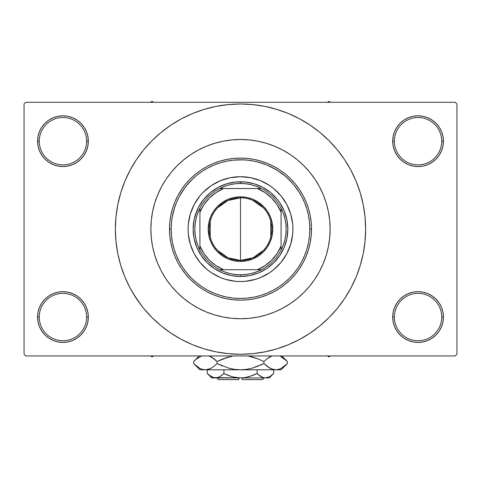 <?xml version="1.0" encoding="UTF-8"?>
<svg xmlns="http://www.w3.org/2000/svg" width="481" height="481" viewBox="0 0 481 481"><rect width="100%" height="100%" fill="white"/><g stroke="black" fill="none" stroke-linecap="round" stroke-linejoin="round"><path stroke-width="0.72" d="M393.181 312.103L392.688 317.051L394.384 317.051A23.677 23.677 0 0 0 418.055 340.728A23.677 23.677 0 0 0 441.732 317.051A23.677 23.677 0 0 0 418.055 293.38A23.677 23.677 0 0 0 394.384 317.051L392.688 317.051L393.181 321.999L394.624 326.761L396.963 331.144L400.12 334.986L403.962 338.143L408.351 340.488L413.107 341.931L418.055 342.418L423.003 341.931L427.765 340.488L432.148 338.143L435.99 334.986L439.147 331.144L441.492 326.761L442.935 321.999L443.422 317.051L441.732 317.051A23.677 23.677 0 0 1 418.055 340.728A23.677 23.677 0 0 1 394.384 317.051A23.677 23.677 0 0 1 418.055 293.38A23.677 23.677 0 0 1 441.732 317.051L443.422 317.051L442.935 312.103L441.492 307.347L439.147 302.958L435.99 299.116L432.148 295.959L427.765 293.62L423.003 292.171L418.055 291.684L413.107 292.171L408.351 293.62L403.962 295.959L400.12 299.116L396.963 302.958L394.624 307.347L393.181 312.103L392.688 317.051L393.181 321.999M392.694 317.051A25.367 25.367 0 0 1 418.055 291.684A25.367 25.367 0 0 1 443.422 317.051L442.935 312.103M38.065 312.103L37.578 317.051L39.268 317.051A23.677 23.677 0 0 0 62.945 340.728A23.677 23.677 0 0 0 86.616 317.051A23.677 23.677 0 0 0 62.945 293.38A23.677 23.677 0 0 0 39.268 317.051L37.578 317.051A25.367 25.367 0 0 1 62.945 291.684A25.367 25.367 0 0 1 88.312 317.051L86.616 317.051A23.677 23.677 0 0 1 62.945 340.728A23.677 23.677 0 0 1 39.268 317.051A23.677 23.677 0 0 1 62.945 293.38A23.677 23.677 0 0 1 86.616 317.051L88.312 317.051L87.819 312.103L86.376 307.347L84.037 302.958L80.88 299.116L77.038 295.959L72.649 293.62L67.893 292.171L62.945 291.684L57.997 292.171L53.235 293.62L48.852 295.959L45.01 299.116L41.853 302.958L39.508 307.347L38.065 312.103L37.578 317.051L38.065 321.999L39.508 326.761L41.853 331.144L45.01 334.986L48.852 338.143L53.235 340.488L57.997 341.931L62.945 342.418L67.893 341.931L72.649 340.488L77.038 338.143L80.88 334.986L84.037 331.144L86.376 326.761L87.819 321.999L88.312 317.051L87.819 312.103M38.065 136.237L37.578 141.186L39.268 141.186A23.677 23.677 0 0 0 62.945 164.863A23.677 23.677 0 0 0 86.616 141.186A23.677 23.677 0 0 0 62.945 117.514A23.677 23.677 0 0 0 39.268 141.186L37.578 141.186A25.367 25.367 0 0 1 62.945 115.819A25.367 25.367 0 0 1 88.312 141.186L86.616 141.186A23.677 23.677 0 0 1 62.945 164.863A23.677 23.677 0 0 1 39.268 141.186A23.677 23.677 0 0 1 62.945 117.514A23.677 23.677 0 0 1 86.616 141.186L88.312 141.186L87.819 136.237L86.376 131.481L84.037 127.092L80.88 123.25L77.038 120.094L72.649 117.755L67.893 116.306L62.945 115.819L57.997 116.306L53.235 117.755L48.852 120.094L45.01 123.25L41.853 127.092L39.508 131.481L38.065 136.237L37.578 141.186L38.065 146.134L39.508 150.896L41.853 155.279L45.01 159.121L48.852 162.277L53.235 164.622L57.997 166.065L62.945 166.552L67.893 166.065L72.649 164.622L77.038 162.277L80.88 159.121L84.037 155.279L86.376 150.896L87.819 146.134L88.312 141.186L87.819 136.237M393.181 136.237L392.688 141.186L394.384 141.186A23.677 23.677 0 0 0 418.055 164.863A23.677 23.677 0 0 0 441.732 141.186A23.677 23.677 0 0 0 418.055 117.514A23.677 23.677 0 0 0 394.384 141.186L392.688 141.186A25.367 25.367 0 0 1 418.055 115.819A25.367 25.367 0 0 1 443.422 141.186L441.732 141.186A23.677 23.677 0 0 1 418.055 164.863A23.677 23.677 0 0 1 394.384 141.186A23.677 23.677 0 0 1 418.055 117.514A23.677 23.677 0 0 1 441.732 141.186L443.422 141.186L442.935 136.237L441.492 131.481L439.147 127.092L435.99 123.25L432.148 120.094L427.765 117.755L423.003 116.306L418.055 115.819L413.107 116.306L408.351 117.755L403.962 120.094L400.12 123.25L396.963 127.092L394.624 131.481L393.181 136.237L392.688 141.186L393.181 146.134L394.624 150.896L396.963 155.279L400.12 159.121L403.962 162.277L408.351 164.622L413.107 166.065L418.055 166.552L423.003 166.065L427.765 164.622L432.148 162.277L435.99 159.121L439.147 155.279L441.492 150.896L442.935 146.134L443.422 141.186L442.935 136.237M324.903 198.984L325.366 200.3M341.011 303.661L344.546 298.641L350.859 288.107L356.108 277.008L360.245 265.446L363.233 253.535L365.031 241.384L365.632 229.118A125.132 125.132 0 0 1 240.5 354.257A125.132 125.132 0 0 1 115.368 229.118A125.132 125.132 0 0 1 240.5 103.986A125.132 125.132 0 0 1 365.632 229.118L365.031 216.853L363.233 204.708L360.245 192.797L356.108 181.235L350.859 170.13L344.546 159.596L339.778 152.94M150.878 229.118A89.622 89.622 0 0 1 240.5 139.496A89.622 89.622 0 0 1 330.122 229.118A89.622 89.622 0 0 1 240.5 318.741A89.622 89.622 0 0 1 150.878 229.118L151.311 220.334L152.597 211.634L154.738 203.102L157.696 194.823L161.46 186.868L165.981 179.329L171.218 172.264L177.128 165.747L183.646 159.842L190.71 154.599L198.25 150.078L206.205 146.32L214.484 143.356L223.016 141.216L231.716 139.929L240.5 139.496L249.284 139.929L257.984 141.216L266.516 143.356L274.795 146.32L282.75 150.078L290.29 154.599L297.354 159.842L303.872 165.747L309.782 172.264L315.019 179.329L319.54 186.868L323.304 194.823L326.262 203.102L328.403 211.634L329.689 220.334L330.122 229.118L329.689 237.903L328.403 246.603L326.262 255.134L323.304 263.42L319.54 271.368L315.019 278.914L309.782 285.979L303.872 292.49L297.354 298.4L290.29 303.637L282.75 308.159L274.795 311.922L266.516 314.887L257.984 317.021L249.284 318.314L240.5 318.741L231.716 318.314L223.016 317.021L214.484 314.887L206.205 311.922L198.25 308.159L190.71 303.637L183.646 298.4L177.128 292.49L171.218 285.979L165.981 278.914L161.46 271.368L157.696 263.42L154.738 255.134L152.597 246.603L151.311 237.903L150.878 229.118A89.622 89.622 0 0 1 240.5 139.496A89.622 89.622 0 0 1 330.122 229.118A89.622 89.622 0 0 1 240.5 318.741A89.622 89.622 0 0 1 150.878 229.118L151.311 237.903L152.597 246.603L154.738 255.134L157.696 263.42L161.46 271.368L165.981 278.914L171.218 285.979L177.128 292.49L183.646 298.4L190.71 303.637L198.25 308.159L206.205 311.922L214.484 314.887L223.016 317.021L231.716 318.314L240.5 318.741L249.284 318.314L257.984 317.021L266.516 314.887L274.795 311.922L282.75 308.159L290.29 303.637L297.354 298.4L303.872 292.49L309.782 285.979L315.019 278.914L319.54 271.368L323.304 263.42L326.262 255.134L328.403 246.603L329.689 237.903L330.122 229.118L329.689 220.334L328.403 211.634L326.262 203.102L323.304 194.823L319.54 186.868L315.019 179.329L309.782 172.264L303.872 165.747L297.354 159.842L290.29 154.599L282.75 150.078L274.795 146.32L266.516 143.356L257.984 141.216L249.284 139.929L240.5 139.496L231.716 139.929L223.016 141.216L214.484 143.356L206.205 146.32L198.25 150.078L190.71 154.599L183.646 159.842L177.128 165.747L171.218 172.264L165.981 179.329L161.46 186.868L157.696 194.823L154.738 203.102L152.597 211.634L151.311 220.334L150.878 229.118M455.26 355.946L25.74 355.946L24.05 354.257L24.05 103.986L25.74 102.291L455.26 102.291L25.74 102.291L24.05 103.986L24.05 354.257L25.74 355.946L455.26 355.946L456.95 354.257L456.95 103.986L456.95 354.257L455.26 355.946M204.094 288.125L199.11 284.74M190.506 277.158L185.906 271.855M172.216 217.105L174.591 207.606M179.329 196.488L184.722 187.939M185.894 186.4L192.46 179.13M233.495 160.143L243.536 159.854M256.932 161.76L266.119 164.694M266.769 164.959L275.739 169.414M277.447 170.454L285.359 176.256M286.646 177.375L293.332 184.223M293.867 184.86L299.675 192.989M152.182 213.859L151.256 220.845M322.883 264.412L323.118 263.859M290.692 303.373L291.312 302.946M455.26 102.291L456.95 103.986L455.26 102.291M133.171 293.452L141.222 305.297M139.989 154.575L136.454 159.596L130.141 170.13L124.892 181.235L120.755 192.797L117.767 204.708L115.969 216.853L115.368 229.118L115.969 241.384L117.767 253.535L120.755 265.446L124.892 277.008L130.141 288.107L136.454 298.641L143.771 308.501L152.014 317.604L161.117 325.847L167.61 330.832M161.117 325.847L170.977 333.165L181.511 339.478L192.61 344.727L204.172 348.869L216.089 351.851L228.234 353.649L240.5 354.257L252.765 353.649L264.911 351.851L276.828 348.869L288.39 344.727L299.489 339.478L310.023 333.165L319.883 325.847L328.986 317.604L337.229 308.501L344.546 298.641L348.869 291.69M266.919 351.437L276.828 348.869M315.043 329.629L319.883 325.847M347.829 164.785L344.546 159.596L337.229 149.735L328.986 140.638L319.883 132.389L313.39 127.405M319.883 132.389L310.023 125.072L299.489 118.759L288.39 113.51L276.828 109.373L264.911 106.391L252.765 104.587L240.5 103.986L228.234 104.587L216.089 106.391L204.172 109.373L192.61 113.51L181.511 118.759L170.977 125.072L161.117 132.389L152.014 140.638L143.771 149.735L136.454 159.596L132.131 166.552M214.081 106.806L204.172 109.373M165.957 128.607L161.117 132.389M439.147 127.092L435.99 123.25M432.148 120.094L427.765 117.755L423.003 116.306L418.055 115.819L413.107 116.306M408.351 117.755L403.962 120.094M400.12 123.25L396.963 127.092M442.935 146.134L443.422 141.186A25.367 25.367 0 0 1 418.055 166.552A25.367 25.367 0 0 1 392.688 141.186L393.181 146.134M403.962 162.277L408.351 164.622L413.107 166.065L418.055 166.552L423.003 166.065L427.765 164.622L432.148 162.277M435.99 159.121L439.147 155.279M84.037 127.092L80.88 123.25M77.038 120.094L72.649 117.755L67.893 116.306L62.945 115.819L57.997 116.306M53.235 117.755L48.852 120.094M45.01 123.25L41.853 127.092M87.819 146.134L88.312 141.186A25.367 25.367 0 0 1 62.945 166.552A25.367 25.367 0 0 1 37.578 141.186L38.065 146.134M48.852 162.277L53.235 164.622L57.997 166.065L62.945 166.552L67.893 166.065L72.649 164.622L77.038 162.277M80.88 159.121L84.037 155.279M77.038 295.959L72.649 293.62L67.893 292.171L62.945 291.684L57.997 292.171L53.235 293.62L48.852 295.959M45.01 299.116L41.853 302.958M87.819 321.999L88.312 317.051A25.367 25.367 0 0 1 62.945 342.418A25.367 25.367 0 0 1 37.578 317.051L38.065 321.999M41.853 331.144L45.01 334.986M48.852 338.143L53.235 340.488L57.997 341.931L62.945 342.418L67.893 341.931M72.649 340.488L77.038 338.143M80.88 334.986L84.037 331.144M432.148 295.959L427.765 293.62L423.003 292.171L418.055 291.684L413.107 292.171L408.351 293.62L403.962 295.959M400.12 299.116L396.963 302.958M396.963 331.144L400.12 334.986M403.962 338.143L408.351 340.488L413.107 341.931L418.055 342.418L423.003 341.931M427.765 340.488L432.148 338.143M435.99 334.986L439.147 331.144M442.935 321.999L443.422 317.051A25.367 25.367 0 0 1 418.055 342.418A25.367 25.367 0 0 1 392.688 317.051M276.828 109.373L264.911 106.391M204.172 348.869L216.089 351.851M194.264 204.419A52.423 52.423 0 0 0 194.264 253.824L190.338 244.336L188.33 234.259L188.077 229.118L188.33 223.984L190.338 213.901L194.27 204.407L199.976 195.863L203.433 192.051L211.375 185.534L220.436 180.688L230.273 177.705L240.5 176.695L250.727 177.705L260.564 180.688L269.625 185.534L273.755 188.6L281.024 195.863L286.73 204.407L290.662 213.901L292.67 223.984L292.923 229.118A52.423 52.423 0 0 1 240.5 281.541A52.423 52.423 0 0 1 188.077 229.118A52.423 52.423 0 0 1 240.5 176.695A52.423 52.423 0 0 1 292.923 229.118L292.67 234.259L290.662 244.336L286.73 253.83A52.423 52.423 0 0 0 286.736 204.419M194.276 253.842A52.423 52.423 0 0 0 199.946 262.337M200.012 262.416A52.423 52.423 0 0 0 207.203 269.613M207.281 269.673A52.423 52.423 0 0 0 273.719 269.673M273.797 269.613A52.423 52.423 0 0 0 280.988 262.416M281.054 262.337A52.423 52.423 0 0 0 286.724 253.842M169.48 229.118L171.17 229.118A69.33 69.33 0 0 1 240.5 159.788A69.33 69.33 0 0 1 309.83 229.118L311.52 229.118A71.02 71.02 0 0 0 240.5 158.099A71.02 71.02 0 0 0 169.48 229.118A71.02 71.02 0 0 1 240.5 158.099A71.02 71.02 0 0 1 311.52 229.118L311.183 236.081L310.161 242.977L308.465 249.735L306.114 256.301L303.138 262.602L299.555 268.578L295.4 274.176L290.722 279.341L285.558 284.018L279.96 288.173L273.978 291.757L267.676 294.739L261.117 297.084L254.359 298.779L247.462 299.801L240.5 300.144L233.538 299.801L226.641 298.779L219.883 297.084L213.323 294.739L207.022 291.757L201.04 288.173L195.442 284.018L190.278 279.341L185.6 274.176L181.445 268.578L177.862 262.602L174.886 256.301L172.535 249.735L170.839 242.977L169.817 236.081L169.48 229.118L169.817 222.156L170.839 215.266L172.535 208.501L174.886 201.942L177.862 195.641L181.445 189.664L185.6 184.061L190.278 178.896L195.442 174.218L201.04 170.064L207.022 166.48L213.323 163.504L219.883 161.153L226.641 159.464L233.538 158.441L240.5 158.099L247.462 158.441L254.359 159.464L261.117 161.153L267.676 163.504L273.978 166.48L279.96 170.064L285.558 174.218L290.722 178.896L295.4 184.061L299.555 189.664L303.138 195.641L306.114 201.942L308.465 208.501L310.161 215.266L311.183 222.156L311.52 229.118A71.02 71.02 0 0 1 240.5 300.144A71.02 71.02 0 0 1 169.48 229.118A71.02 71.02 0 0 0 240.5 300.144A71.02 71.02 0 0 0 311.52 229.118L309.83 229.118L309.499 222.324L308.501 215.596L306.848 208.994L304.551 202.585L301.647 196.434L298.148 190.602L294.095 185.137L289.526 180.092L284.481 175.523L279.016 171.47L273.184 167.977L267.033 165.067L260.624 162.77L254.028 161.123L247.294 160.119L240.5 159.788L233.706 160.119L226.972 161.123L220.376 162.77L213.967 165.067L207.816 167.977L201.984 171.47L196.519 175.523L191.474 180.092L186.905 185.137L182.852 190.602L179.353 196.434L176.449 202.585L174.152 208.994L172.499 215.596L171.501 222.324L171.17 229.118L171.501 235.912L172.499 242.646L174.152 249.248L176.449 255.651L179.353 261.802L182.852 267.64L186.905 273.106L191.474 278.144L196.519 282.714L201.984 286.766L207.816 290.265L213.967 293.176L220.376 295.466L226.972 297.12L233.706 298.118L240.5 298.448L247.294 298.118L254.028 297.12L260.624 295.466L267.033 293.176L273.184 290.265L279.016 286.766L284.481 282.714L289.526 278.144L294.095 273.106L298.148 267.64L301.647 261.802L304.551 255.651L306.848 249.248L308.501 242.646L309.499 235.912L309.83 229.118A69.33 69.33 0 0 1 240.5 298.448A69.33 69.33 0 0 1 171.17 229.118L169.48 229.118M195.19 215.374L198.743 206.8L203.902 199.08L210.462 192.52L218.182 187.362L226.755 183.808L235.858 181.998L245.142 181.998L254.245 183.808L262.818 187.362L270.538 192.52L277.098 199.08L279.87 202.814L284.247 211.003L286.941 219.883L287.848 229.118L286.941 238.36L284.247 247.24L279.87 255.423L273.978 262.602L266.805 268.488L258.622 272.865L249.735 275.559L240.5 276.467L231.265 275.559L222.378 272.865L214.195 268.488L207.022 262.602L201.13 255.423L196.753 247.24L194.059 238.36L193.152 229.118L194.059 219.883L196.753 211.003M286.73 253.83L281.024 262.373L273.755 269.643L269.625 272.709L260.564 277.549L255.718 279.287L245.641 281.289L240.5 281.541L235.359 281.289L225.282 279.287L220.436 277.549L211.375 272.709L207.245 269.643L199.976 262.373L194.27 253.83M277.567 192.051L273.755 188.6M260.564 180.688L255.718 178.956M203.433 192.051L199.976 195.863M192.069 209.061L190.338 213.901M203.433 266.185L207.245 269.643M220.436 277.549L225.282 279.287M277.567 266.185L281.024 262.373M288.931 249.182L290.662 244.336M285.81 242.863L284.247 247.24M226.755 274.429L222.378 272.865M254.245 183.808L258.622 185.377M286.724 204.401A52.423 52.423 0 0 0 281.054 195.905M280.988 195.827A52.423 52.423 0 0 0 273.797 188.63M273.719 188.564A52.423 52.423 0 0 0 265.223 182.894M265.205 182.882A52.423 52.423 0 0 0 215.795 182.882M215.777 182.894A52.423 52.423 0 0 0 207.281 188.564M207.203 188.63A52.423 52.423 0 0 0 200.012 195.827M199.946 195.905A52.423 52.423 0 0 0 194.276 204.401M327.357 355.946L328.938 356.86L330.519 355.946L328.938 356.86L327.357 355.946M263.528 250.294L253.072 257.762L240.5 260.401A31.283 31.283 0 0 0 271.783 229.118A31.283 31.283 0 0 0 240.5 197.835L240.5 196.819A32.299 32.299 0 0 1 272.799 229.118A32.299 32.299 0 0 1 240.5 261.417L240.5 197.835A31.283 31.283 0 0 1 271.783 229.118A31.283 31.283 0 0 1 240.5 260.401L227.928 257.762L217.472 250.294M252.765 200.343L263.528 207.942M270.773 221.218L270.773 237.019M199.916 250.036A45.659 45.659 0 0 1 199.916 208.201L197.721 213.167L196.128 218.356L195.166 223.701L194.841 229.118L195.166 234.536L196.128 239.881L197.721 245.07L199.916 250.036A45.659 45.659 0 0 0 219.583 269.703L224.549 271.897L229.738 273.491L235.083 274.453L240.5 274.777A45.659 45.659 0 0 1 219.583 269.703L261.417 269.703A45.659 45.659 0 0 1 240.5 274.777L245.917 274.453L251.262 273.491L256.451 271.897L261.417 269.703A45.659 45.659 0 0 0 281.084 250.036L283.279 245.07L284.872 239.881L285.834 234.536L286.159 229.118L285.834 223.701L284.872 218.356L283.279 213.167L281.084 208.201A45.659 45.659 0 0 1 281.084 250.036L281.084 208.201A45.659 45.659 0 0 0 261.417 188.534L256.451 186.339L251.262 184.746L245.917 183.784L240.5 183.459L240.5 181.77A47.348 47.348 0 0 0 193.152 229.118A47.348 47.348 0 0 0 240.5 276.467L240.5 274.777L240.5 276.467A47.348 47.348 0 0 1 193.152 229.118A47.348 47.348 0 0 1 240.5 181.77A47.348 47.348 0 0 1 287.848 229.118A47.348 47.348 0 0 1 240.5 276.467A47.348 47.348 0 0 0 287.848 229.118A47.348 47.348 0 0 0 240.5 181.77L240.5 183.459L235.083 183.784L229.738 184.746L224.549 186.339L219.583 188.534A45.659 45.659 0 0 1 261.417 188.534L219.583 188.534A45.659 45.659 0 0 0 199.916 208.201L199.916 250.036A45.659 45.659 0 0 0 219.583 269.703L257.407 269.703L264.965 265.65L271.591 260.209L277.032 253.583L281.084 246.031L281.084 212.211L277.032 204.653L271.591 198.028L264.965 192.586L257.407 188.534L223.593 188.534L216.035 192.586L209.409 198.028L203.968 204.653L199.916 212.211L199.916 246.031L203.968 253.583L209.409 260.209L216.035 265.65L223.593 269.703A43.963 43.963 0 0 1 199.916 246.031L199.916 250.036M240.5 196.819L246.801 197.444L252.862 199.278L258.441 202.267L263.335 206.283L267.358 211.177L270.34 216.757L272.18 222.817L272.799 229.118L272.18 235.419L270.34 241.48L267.358 247.066L263.335 251.96L258.441 255.976L252.862 258.958L246.801 260.798L240.5 261.417L234.199 260.798L228.138 258.958L222.559 255.976L217.665 251.96L213.642 247.066L210.66 241.48L208.82 235.419L208.201 229.118L208.82 222.817L210.66 216.757L213.642 211.177L217.665 206.283L222.559 202.267L228.138 199.278L234.199 197.444L240.5 196.819L240.5 260.401A31.283 31.283 0 0 1 209.217 229.118A31.283 31.283 0 0 1 240.5 197.835A31.283 31.283 0 0 0 209.217 229.118A31.283 31.283 0 0 0 240.5 260.401L240.5 261.417A32.299 32.299 0 0 1 208.201 229.118A32.299 32.299 0 0 1 240.5 196.819M257.407 188.534L261.417 188.534A45.659 45.659 0 0 1 281.084 208.201L281.084 212.211A43.963 43.963 0 0 0 257.413 188.534M257.413 269.703A43.963 43.963 0 0 0 281.084 246.031L281.084 250.036A45.659 45.659 0 0 1 261.417 269.703L257.407 269.703M223.587 188.534A43.963 43.963 0 0 0 199.916 212.211L199.916 208.201A45.659 45.659 0 0 1 219.583 188.534L223.593 188.534M210.227 237.019L210.227 221.218M217.472 207.942L227.928 200.475L240.5 197.835M152.062 356.86L153.643 355.946L152.062 356.86L152.062 355.946L152.062 356.86L150.481 355.946L152.062 356.86M328.938 101.383L327.357 102.291L328.938 101.383L328.938 102.291L328.938 101.383L330.519 102.291L328.938 101.383M153.643 102.291L152.062 101.383L150.481 102.291L152.062 101.383L153.643 102.291M262.482 379.617L242.19 379.617L262.482 379.617L264.177 377.928L262.482 379.617M242.19 377.928L242.19 379.617L242.19 377.928M273.256 373.911L273.695 373.484L273.695 369.811L273.695 373.484L269.685 376.677L265.398 377.928L263.251 377.609L259.079 375.276L261.111 376.677L257.094 373.484L257.094 369.811L257.094 373.484L259.073 375.27L257.094 373.484L249.05 376.683L244.817 377.609L240.5 377.928L236.183 377.609L231.95 376.683L223.905 373.484L227.85 375.27L223.905 373.484L223.905 369.811L223.905 373.484L219.889 376.677L217.785 377.597L215.602 377.928L213.456 377.609L209.289 375.276L207.305 373.484L207.305 369.811L207.305 373.484L207.72 373.887M219.432 376.93L215.602 377.928L211.754 377.928L217.767 377.603M219.865 376.689L221.927 375.27L219.889 376.677M246.23 377.363L253.144 375.27L257.094 373.484L259.073 375.27L257.094 373.484L249.032 376.689L244.817 377.609L240.5 377.928L215.602 377.928L211.345 376.689L207.305 373.484L211.754 377.928M242.19 377.88L246.224 377.363M213.456 377.609L240.5 377.928L233.105 376.99M233.958 377.194L238.81 377.88M269.246 377.928L265.398 377.928L269.246 377.928L273.695 373.484L269.685 376.677L265.398 377.928L240.5 377.928L265.398 377.928L267.562 377.603L265.398 377.928L263.251 377.609L259.073 375.27L261.995 377.134M263.215 377.597L262.043 377.158M286.796 364.087L287.361 363.534L287.361 361.55L287.361 363.534L284.572 366.059L281.698 368.043L278.727 369.348L275.649 369.811L281.084 369.811L199.916 369.811L205.351 369.811L202.321 369.36L199.338 368.067L196.434 366.065L193.639 363.534L193.639 361.55L196.428 359.024L201.635 355.946L196.428 359.024L193.639 361.55L193.639 363.534L194.24 364.123M210.107 356.367L214.273 359.018L217.069 361.55L217.069 363.534L214.279 366.059L211.406 368.043L208.429 369.348L205.351 369.811L208.411 369.354L205.351 369.811L208.411 369.354L211.393 368.055L214.279 366.059L211.406 368.043M202.273 369.348L199.338 368.067L193.639 363.534L199.916 369.811M209.926 368.795L211.369 368.067M220.875 359.764L217.069 361.55L211.387 357.028L213.462 358.393M233.063 355.946L222.643 359.024L233.063 355.946M260.125 365.32L263.931 363.534L252.549 368.061L258.351 366.059L252.549 368.061L246.627 369.354L252.567 368.055L246.597 369.354L240.5 369.811L234.373 369.354L228.451 368.061L217.069 363.534L222.643 366.059L217.069 363.534L217.069 361.55L228.451 357.022L222.649 359.018L233.057 355.946M247.937 355.946L258.351 359.018L263.931 361.55L263.931 363.534L266.721 366.059L263.931 363.534L263.931 361.55L258.357 359.024L263.931 361.55L266.721 359.024L271.927 355.946L266.721 359.024L270.244 356.68M266.727 359.018L263.931 361.55L258.357 359.024M209.969 368.777L205.351 369.811L202.321 369.36L205.351 369.811L240.5 369.811L246.597 369.354L240.5 369.811L275.649 369.811L272.613 369.36L267.538 366.69M270.893 368.717L275.649 369.811L278.703 369.354M280.483 356.403L286.76 360.954M263.931 363.534L252.549 368.061L263.931 363.534L269.625 368.061L266.919 366.221M281.084 369.811L287.361 363.534L281.698 368.043L278.727 369.348L275.649 369.811L272.613 369.36L269.631 368.067M287.361 363.534L284.626 366.017M281.662 368.067L280.483 368.674L281.662 368.067M278.727 369.348L275.649 369.811L278.679 369.36L275.649 369.811L272.613 369.36M246.627 369.354L248.07 369.113L246.627 369.354M234.403 369.354L240.5 369.811L234.373 369.354L229.503 368.35M214.279 366.059L217.069 363.534L228.451 368.061L217.069 363.534L214.081 366.221M194.474 364.345L196.332 365.987M248.07 355.97L258.351 359.018L263.931 361.55L266.721 359.024M281.788 357.088L287.361 361.55L281.764 355.946M286.544 360.75L284.572 359.024M270.845 356.391L269.631 357.016M258.351 359.018L251.497 356.734M209.073 355.946L214.273 359.018L217.069 361.55L211.406 357.034M194.204 360.99L199.242 355.946M217.069 361.55L222.643 359.024L217.069 361.55L214.279 359.024M253.144 375.27L255.387 374.302M227.85 375.27L223.905 373.484L221.783 375.384L223.905 373.484L231.968 376.689L227.856 375.27M207.882 374.044L208.964 375.012M238.81 379.617L218.518 379.617L238.81 379.617L238.81 377.928L238.81 379.617M218.873 377.194L217.785 377.597M271.031 356.307L271.927 355.946M200.517 368.674L199.242 368.013M234.373 369.354L232.93 369.113M240.5 369.811L240.163 369.811M284.481 358.946L285.023 359.391M210.155 356.391L211.369 357.016M267.574 377.597L265.398 377.928L263.233 377.603M265.398 377.928L267.544 377.609M212.169 377.116L209.289 375.276M218.518 379.617L216.823 377.928M199.236 355.946L193.639 361.55"/></g></svg>
